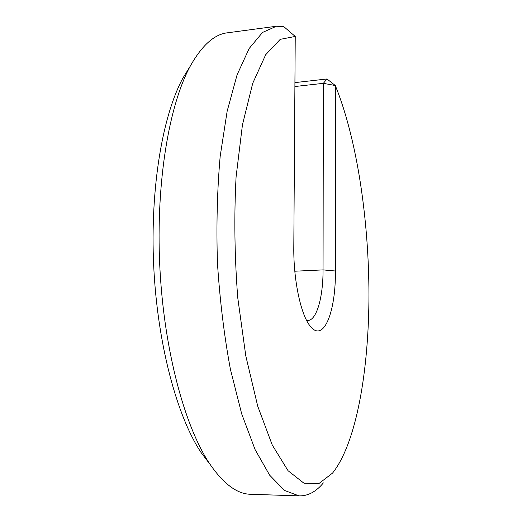 <?xml version="1.0" encoding="UTF-8"?>
<svg xmlns="http://www.w3.org/2000/svg" width="522" height="522" viewBox="0 0 522 522"><rect width="100%" height="100%" fill="white"/><g stroke="black" fill="none" stroke-linecap="round" stroke-linejoin="round"><path stroke-width="0.78" d="M306.616 320.436L307.628 320.521C316.58 320.71 323.144 297.364 323.053 269.894L323.366 83.331L294.897 86.521M295.237 36.449L280.236 39.339L265.698 54.706L252.713 83.324L242.456 124.765L236.075 176.991C234.013 216.134 234.574 256.38 237.745 297.736L245.803 355.952L257.718 406.168L272.243 444.992L288.066 470.733L303.98 483.228L319.033 483.463L332.56 473.082C356.728 442.604 368.852 369.693 368.956 294.669C368.793 219.266 357.035 139.152 335.326 85.543L335.411 271.003C335.842 311.601 323.686 343.052 310.433 326.4C301.109 315.771 293.41 280.705 293.801 247.454L295.237 36.449L283.792 26.629L276.438 26.237L262.52 32.455L249.151 48.513L237.079 74.855L227.155 111.193L220.18 156.293C217.191 190.073 216.284 225.654 217.452 263.029C219.873 300.378 224.192 335.809 230.417 369.335L241.706 413.92L255.095 449.599L269.659 475.196L284.542 490.458L299.015 495.874C307.921 496.115 316.045 491.789 323.392 482.883M275.505 26.368L227.938 32.749C214.653 34.008 202.131 45.075 190.373 65.942C169.161 104.504 155.771 182.498 159.784 265.966C163.797 349.44 184.631 426.37 209.485 463.503C223.214 483.581 236.76 493.832 250.123 494.262L251.291 494.301M294.923 82.613L326.981 78.972L323.366 83.331L335.326 85.543L326.981 78.972M189.682 67.064L183.065 77.824C162.688 114.847 149.971 188.214 153.722 266.39C157.487 344.572 177.212 416.915 201.081 452.535L210.242 464.639M294.819 271.212L323.053 269.894L335.411 271.003M299.015 495.874L250.123 494.262M201.081 452.535L209.485 463.503M183.065 77.824L190.373 65.942"/></g></svg>

